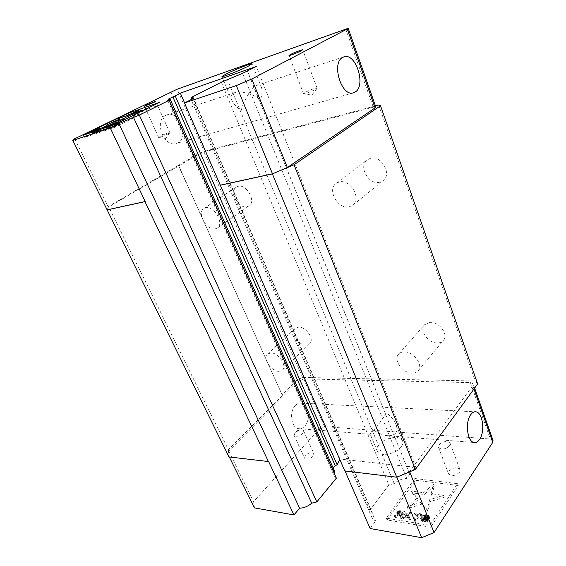 <?xml version="1.0" encoding="UTF-8"?>
<svg xmlns="http://www.w3.org/2000/svg" width="566" height="566" viewBox="0 0 566 566"><rect width="100%" height="100%" fill="white"/><g stroke="black" fill="none" stroke-linecap="round" stroke-linejoin="round"><path stroke-width="0.42" stroke-dasharray="2.83 2.12" d="M241.25 110.356C243.274 101.215 251.615 87.489 256.278 85.699L257.523 85.176C259.511 84.582 260.876 85.473 261.634 87.843C262.306 90.963 261.973 94.855 260.636 99.517C253.271 94.232 240.302 90.489 235.095 92.527L233.645 93.114C230.857 94.522 230.334 97.168 232.074 101.045C234.013 104.448 237.076 107.554 241.25 110.356M160.404 136.18L158.848 137.517C161.013 137.085 164.083 135.868 168.06 133.873L169.779 132.585C168.031 132.755 164.904 133.951 160.404 136.18M304.876 92.576L303.907 93.822C307.175 93.234 311.144 91.72 315.828 89.272L317.073 88.119C316.613 87.489 308.159 90.588 304.876 92.576M165.718 115.372C153.775 120.615 163.765 147.507 175.991 143.523L177.957 142.745C189.674 137.121 179.457 110.434 167.069 114.827L165.718 115.372M395.613 433.082C394 435.219 390.943 436.053 386.444 435.572C381.505 434.674 376.949 432.608 372.775 429.382L370.214 434.292L373.171 431.384C376.277 427.719 383.423 417.736 386.465 412.819C390.391 415.734 393.412 419.25 395.549 423.382C397.374 427.663 397.396 430.896 395.613 433.082M401.145 446.885C396.087 454.073 380.005 457.144 377.402 451.534C376.362 449.588 376.815 447.366 378.746 444.883C383.96 437.829 399.709 434.822 402.376 440.49C403.346 442.343 402.935 444.473 401.145 446.885M459.557 472.235C455.51 475.935 451.866 476.501 448.612 473.919L448.98 471.082C453.026 467.403 456.67 466.858 459.903 469.455L459.557 472.235M449.616 445.739C445.477 449.404 441.791 450.02 438.572 447.593L438.99 444.848C443.136 441.211 446.807 440.61 450.02 443.051L449.616 445.739M313.083 456.309C309.666 459.189 306.822 459.847 304.536 458.283L305.272 455.46C308.689 452.595 311.526 451.951 313.797 453.522L313.083 456.309M302.782 433.407C299.294 436.252 296.421 436.945 294.171 435.487L294.964 432.749L298.869 430.337C301.197 429.622 302.76 429.75 303.56 430.712L302.782 433.407M295.41 405.454C288.95 411.503 291.129 427.783 298.48 428.632C300.723 429 302.796 428.193 304.685 426.198C311.059 419.894 308.696 403.827 301.268 403.155C299.181 402.865 297.228 403.629 295.41 405.454M298.537 327.176L295.247 328.429C290.04 332.61 298.629 345.614 306.199 345.076L309.701 343.753C314.838 339.543 306.05 326.448 298.537 327.176M278.967 371.317C271.347 371.636 262.32 358.2 267.456 354.104L270.739 352.929C278.302 352.413 287.535 365.976 282.462 370.086L278.967 371.317M238.215 186.299L236.376 187.063C228.919 191.35 238.449 208.918 246.981 206.774L249.082 205.911C256.426 201.602 246.698 183.908 238.215 186.299M215.2 228.89C206.661 230.871 196.508 212.696 203.901 208.472L205.734 207.736C214.224 205.479 224.582 223.832 217.294 228.056L215.2 228.89M430.075 322.358L424.564 324.735C418.904 330.424 428.264 343.534 437.532 342.961C440.03 342.89 441.982 342.048 443.376 340.428C448.888 334.69 439.244 321.545 430.075 322.358M412.239 373.178C402.787 373.482 392.931 359.835 398.577 354.196C399.907 352.724 401.768 351.974 404.152 351.925C413.505 351.373 423.658 365.091 418.147 370.78C416.76 372.386 414.786 373.192 412.239 373.178M370.659 158.254L367.284 159.775C358.087 165.994 368.374 184.983 379.376 182.316L383.203 180.575C392.153 174.271 381.562 155.261 370.659 158.254M348.981 206.915C337.81 209.406 326.815 189.61 336.055 183.398L339.459 181.898C350.531 179.047 361.851 198.921 352.851 205.203L348.981 206.915M405.617 515.371L409.395 512.563L408.907 515.888L405.617 515.371L406.374 517.211L410.152 514.395L409.664 517.734L408.907 515.888M401.966 513.404L398.549 512.874L397.955 512.032L399.129 511.218L403.155 511.714L401.966 513.404L402.723 515.237L398.853 514.494L398.096 512.676M409.395 512.563L410.152 514.395M409.664 517.734L406.374 517.211M398.549 512.874L399.313 514.692M398.853 514.494L397.898 512.393M398.655 514.218L397.955 512.032M398.719 513.85L398.195 511.692M398.959 513.511L399.37 513.206L398.613 511.388M399.37 513.206L399.886 513.037L399.129 511.218M399.886 513.037L400.502 513.008L399.745 511.19M400.502 513.008L403.912 513.546L403.155 511.714M403.912 513.546L402.723 515.237M430.372 501.54L427.896 511.494L421.734 504.186L407.817 508.459L418.026 499.799L412.19 492.887L424.259 494.514L434.214 486.067L431.865 495.54L444.416 497.231L430.372 501.54L429.644 499.7L443.694 495.384L431.143 493.715L433.506 484.263L423.531 492.703L411.461 491.097L417.291 497.981L407.067 506.634L420.998 502.36L427.153 509.633L429.644 499.7M423.849 517.437L427.146 516.553L428.766 516.928L429.82 517.862L428.887 519.263L424.097 519.531L422.533 520.31L423.078 521.045L425.271 521.527L428.476 521.137L427.012 522.071L422.42 521.718L421.323 520.246L423.474 518.916L427.903 518.845L428.483 518.293L428.115 517.6L423.849 517.437L423.092 515.576L427.365 515.725L427.733 516.425L427.153 516.977L422.717 517.048L420.566 518.378L421.663 519.85L426.255 520.196L427.719 519.263L424.514 519.659L422.321 519.178L421.776 518.442L423.347 517.664L428.129 517.388L429.07 515.994L428.016 515.06L426.396 514.685L423.092 515.576M422.646 515.845L422.257 516.418L419.272 515.951L415.968 520.798L414.85 520.621L418.161 515.782L415.203 515.315L415.6 514.742L422.646 515.845L421.896 513.992L414.843 512.902L414.453 513.468L417.411 513.928L414.093 518.76L415.211 518.944L418.522 514.098L421.5 514.565L421.896 513.992M411.199 514.055L410.414 519.899L409.31 519.722L409.529 518.223L405.879 517.635L404.195 518.888L403.105 518.711L409.742 513.829L411.199 514.055L410.442 512.216L408.985 511.997L402.341 516.878L403.431 517.048L405.115 515.796L408.772 516.376L408.546 517.869L409.65 518.046L410.442 512.216M401.655 518.477L405.39 513.15L399.157 512.676L397.565 513.794L398.28 515.032L394.827 517.366L396.08 517.572L399.193 515.428L402.249 515.916L400.572 518.3L401.655 518.477L400.891 516.645L404.633 511.324L398.4 510.857L396.808 511.975L397.516 513.206L394.063 515.548L395.316 515.746L398.429 513.603L401.485 514.084L399.808 516.468L400.891 516.645M109.712 128.05L111.926 126.763L107.307 128.857L109.712 128.05L108.594 125.702M114.474 126.232L119.256 124.379L114.474 126.232L113.363 123.869M431.143 493.715L431.865 495.54M434.214 486.067L433.506 484.263M424.259 494.514L423.531 492.703M412.19 492.887L411.461 491.097M418.026 499.799L417.291 497.981M407.817 508.459L407.067 506.634M421.734 504.186L420.998 502.36M427.896 511.494L427.153 509.633M444.416 497.231L443.694 495.384M424.564 515.548L425.314 517.416M425.851 517.239L425.101 515.378M426.495 517.211L425.738 515.35M427.627 517.395L426.87 515.527M428.115 517.6L427.365 515.725M428.526 517.918L427.776 516.05M428.483 518.293L427.733 516.425M428.328 518.527L427.578 516.659M427.903 518.845L427.153 516.977M427.181 518.994L426.424 517.119M426.531 519.015L425.781 517.147M425.399 518.838L424.649 516.97M424.38 518.803L423.623 516.935M423.474 518.916L422.717 517.048M422.406 519.263L421.649 517.395M421.72 519.666L420.963 517.798M421.323 520.246L420.566 518.378M421.387 520.77L420.63 518.909M421.826 521.364L421.062 519.496M422.42 521.718L421.663 519.85M423.283 521.986L422.526 520.119M424.797 522.234L424.04 520.359M425.823 522.269L425.066 520.395M427.012 522.071L426.255 520.196M427.974 521.576L427.217 519.701M428.476 521.137L427.719 519.263M427.337 520.953L426.58 519.079M426.913 521.272L426.156 519.397M426.106 521.534L425.349 519.659M425.271 521.527L424.514 519.659M423.757 521.286L423 519.411M423.078 521.045L422.321 519.178M422.668 520.72L421.911 518.852M422.533 520.31L421.776 518.442M422.767 519.963L422.01 518.095M423.375 519.673L422.618 517.805M424.097 519.531L423.347 517.664M424.932 519.538L424.175 517.664M426.064 519.715L425.314 517.848M426.898 519.722L426.148 517.848M427.811 519.609L427.061 517.734M428.887 519.263L428.129 517.388M429.389 518.824L428.632 516.956M429.7 518.357L428.943 516.489M429.82 517.862L429.07 515.994M429.368 517.282L428.618 515.414M428.766 516.928L428.016 515.06M428.087 516.694L427.337 514.834M427.146 516.553L426.396 514.685M426.127 516.517L425.377 514.657M425.144 516.744L424.394 514.883M424.267 517.119L423.517 515.258M424.974 517.614L424.224 515.753M414.453 513.468L415.203 515.315M418.161 515.782L417.411 513.928M414.85 520.621L414.093 518.76M415.968 520.798L415.211 518.944M419.272 515.951L418.522 514.098M422.257 516.418L421.5 514.565M415.6 514.742L414.843 512.902M402.341 516.878L403.105 518.711M404.195 518.888L403.431 517.048M405.879 517.635L405.115 515.796M409.529 518.223L408.772 516.376M409.31 519.722L408.546 517.869M410.414 519.899L409.65 518.046M409.742 513.829L408.985 511.997M399.808 516.468L400.572 518.3M405.39 513.15L404.633 511.324M401.082 512.478L400.325 510.652M400.105 512.449L399.348 510.631M399.157 512.676L398.4 510.857M398.301 513.037L397.544 511.218M397.884 513.348L397.127 511.53M397.565 513.794L396.808 511.975M397.509 514.154L396.745 512.336M397.721 514.692L396.964 512.874M398.28 515.032L397.516 513.206M394.827 517.366L394.063 515.548M396.08 517.572L395.316 515.746M399.193 515.428L398.429 513.603M402.249 515.916L401.485 514.084M110.823 124.428L111.926 126.763M107.307 128.857L106.196 126.522M115.938 122.992L117.056 125.362M116.377 125.284L115.379 123.183M118.634 124.711L117.523 122.341M118.117 124.945L116.999 122.574M117.587 125.164L116.476 122.794M477.654 383.932L475.235 380.975L302.605 377.43L297.115 379.729L282.109 394.764L178.509 165.286L108.481 206.533L107.016 209.625M378.704 105.035L475.235 380.975M302.605 377.43L203.845 151.469L197.732 154.051L297.115 379.729M178.474 165.612L282.109 394.764M268.624 461.559L229.216 456.804L228.699 451.109L298.197 381.222L303.709 378.909L470.396 382.602L473.105 383.748L472.773 385.573L409.6 471.662L396.78 477.011L344.786 470.933M493.007 440.39L490.283 439.004L324.573 426.658L319.189 428.908L253.639 501.688L254.474 507.9M414.85 478.525L457.533 483.64L429.948 525.34L386.295 518.152L414.85 478.525L415.557 480.293L458.227 485.479L430.712 527.229L429.948 525.34M375.456 105.899L203.845 151.469M197.732 154.051L178.509 165.286M282.307 395.549L228.346 449.687L108.481 206.533M228.346 449.687L229.004 456.946M228.699 451.109L253.639 501.688M457.533 483.64L458.227 485.479M430.712 527.229L387.066 519.97L386.295 518.152M387.066 519.97L415.557 480.293M128.284 117.785L140.948 111.955L133.859 115.881L143.064 112.74L129.366 118.372L121.909 122.511L120.94 121.839L107.377 127.421L120.367 121.435L119.454 120.806L128.284 117.785L127.237 115.521M140.481 110.943L140.948 111.955M132.805 113.596L133.859 115.881M142.236 110.915L143.064 112.74M128.949 117.473L129.366 118.372M121.315 121.244L121.909 122.511M106.599 125.786L107.377 127.421M119.299 119.164L120.367 121.435M118.789 119.398L119.454 120.806M100.253 130.788L92.994 133.901L101.158 130.47L100.132 130.873L99.156 128.496M99.149 128.461L100.246 130.753M99.184 129.147L99.984 130.824M98.682 129.975L99.213 131.086M97.713 129.225L98.703 131.277M97.048 129.416L98.067 131.531M96.517 129.6L97.557 131.758M96.248 129.685L97.302 131.885M95.951 129.734L97.055 132.027M96.086 129.727L97.189 132.019M96.347 129.656L97.451 131.949M97.119 129.395L98.222 131.694M97.635 129.239L98.739 131.538M98.335 130.095L99.008 131.489M98.314 130.102L99.015 131.56M98.031 130.194L98.774 131.722M97.359 130.421L98.137 132.041M96.56 130.696L97.366 132.373M95.498 131.05L96.34 132.798M94.713 131.319L95.569 133.102M93.935 131.581L94.798 133.378M92.902 131.935L93.772 133.725M92.4 132.104L93.256 133.873M92.166 132.182L92.994 133.901M92.138 131.425L93.249 133.718M92.52 131.22L93.623 133.512M93.34 131.071L94.395 133.258M93.057 131.156L94.14 133.399M93.036 131.163L94.147 133.456M93.418 131.05L94.529 133.35M94.451 130.696L95.562 133.003M95.739 130.208L96.85 132.515M96.376 129.932L97.486 132.239M96.758 129.748L97.868 132.048M96.878 129.649L97.989 131.949M96.779 129.727L97.854 131.956M96.425 129.911L97.465 132.069M95.682 130.23L96.694 132.324M95.307 130.378L96.305 132.437M94.932 130.123L96.036 132.409M95.307 129.918L96.411 132.203M95.817 129.671L96.913 131.956M96.446 129.381L97.543 131.666M97.465 128.956L98.562 131.241M98.229 128.659L99.326 130.944M98.866 128.425L99.97 130.711M99.51 128.206L100.614 130.491M100.033 128.043L101.13 130.336M100.408 128.546L101.272 130.35M100.267 128.609L101.158 130.47M100.012 128.737L100.911 130.612M99.283 129.098L100.132 130.873M108.078 128.079L99.864 131.68L105.184 129.055L103.727 129.444L108.707 127.767L108.078 128.079L107.101 126.027M105.092 126.933L105.969 128.786M99.779 129.607L100.649 131.418M98.993 129.869L99.864 131.68M104.08 126.742L105.184 129.055M102.113 127.704L103.097 129.756M102.623 127.145L103.727 129.444M107.745 125.737L108.707 127.767M109.146 128.567L103.811 130.357L112.967 126.331L109.146 128.567L108.269 126.727M107.469 127.003L108.339 128.836M108.219 125.907L109.337 128.256M105.892 127.534L106.663 129.154M103.734 128.263L104.604 130.088M102.941 128.532L103.811 130.357M110.794 124.364L111.898 126.692M112.047 124.393L112.967 126.331M111.035 127.937L116.193 125.249L120.176 123.989L115.386 126.473L114.431 126.798L116.016 125.829L111.035 127.937L110.158 126.091M109.351 126.367L110.221 128.206M115.089 122.9L116.193 125.249M118.344 121.789L119.447 124.152M118.895 121.619L120.006 123.982M119.341 122.214L120.176 123.989M119.221 122.277L120.077 124.103M118.966 122.398L119.836 124.244M118.464 122.652L119.327 124.492M117.947 122.9L118.81 124.732M117.056 123.346L117.891 125.121M116.285 123.721L117.091 125.433M114.502 124.605L115.386 126.473M113.554 124.945L114.431 126.798M114.898 123.466L116.016 125.829M113.009 125.128L113.709 126.607M242.665 73.304L406.713 478.461C401.881 478.723 397.714 480.449 394.219 483.626L227.504 79.721M247.314 70.934L409.756 474.301L247.427 70.877M409.756 474.301L406.713 478.461M394.219 483.626L388.828 484.949L369.824 510.355L372.435 512.98C371.43 515.095 371.416 516.977 372.393 518.633L375.569 521.06L193.254 98.505M221.306 82.212L388.828 484.949M193.119 97.196L372.435 512.98M369.824 510.355L191.676 98.045M345.713 29L373.277 107.179L375.824 106.953M170.847 91.89L198.39 154.468L204.531 151.865L177.165 89.216M198.39 154.468L108.382 207.142L107.116 209.823M373.277 107.179L204.531 151.865M334.556 471.223L332.03 469.433L168.109 99.262M332.03 469.433L333.169 468.075M336.367 478.143L334.216 475.964L334.817 474.633M167.777 100.43L334.216 475.964M409.161 473.105L415.713 467.297L339.961 459.076L339.777 459.458M370.122 528.517L375.569 521.06M160.652 104.632L129.069 115.514L84.313 137.503L115.528 127.067L160.652 104.632L159.619 102.333M74.67 138.783L108.382 207.142M339.961 459.076L184.615 102.913M415.713 467.297L256.306 66.477M128.751 114.82L129.069 115.514M115.528 127.067L114.396 124.661M84.313 137.503L83.195 135.217M473.975 388.983L472.773 385.573M470.396 382.602L490.283 439.004M324.573 426.658L303.709 378.909M298.197 381.222L319.189 428.908M232.074 101.045L221.943 76.601M158.65 137.496L144.422 106.21M303.581 93.765L289 55.532M353.219 92.859L175.991 143.523M169.807 132.685L165.753 138.451L158.848 137.517M317.094 88.303L311.894 95.102L303.907 93.822M377.402 451.534L370.199 434.164M438.572 447.593L448.612 473.919M294.171 435.487L304.536 458.283M298.48 428.632L370.214 434.292M386.444 435.572L473.99 442.485M267.456 354.104L295.247 328.429M203.901 208.472L236.376 187.063M398.577 354.196L424.564 324.735M336.055 183.398L367.284 159.775M352.851 205.203L383.203 180.575M418.147 370.78L443.376 340.428M217.294 228.056L249.082 205.911M282.462 370.086L309.701 343.753M474.626 388.085L473.105 383.748M298.869 430.337L297.702 430.514L296.167 431.709M301.268 403.155L474.945 411.793M303.56 430.712L313.797 453.522M450.02 443.051L459.903 469.455M402.376 440.49L395.549 423.382M343.647 56.954L257.523 85.176M235.095 92.527L167.069 114.827M372.393 518.633L191.103 99.602M317.073 88.119L302.732 49.829M169.779 132.585L155.756 101.342M261.634 87.843L252.075 63.901"/><path stroke-width="0.85" d="M248.417 66.109C240.493 70.17 222.53 77.273 221.943 76.601L225.813 74.118C233.836 70.05 251.269 63.151 252.026 63.767L248.417 66.109M153.902 102.404L144.422 106.21L146.29 105.071L155.735 101.293L153.902 102.404M301.36 50.707C297.957 52.518 289.318 55.885 289 55.532L290.393 54.555C293.818 52.744 302.35 49.419 302.704 49.758L301.36 50.707M355.115 92.053L353.219 92.859C341.404 96.885 331.096 62.847 342.692 57.392L344.001 56.833C356.007 52.539 366.358 86.039 355.115 92.053M479.586 439.435C477.909 441.862 476.041 442.881 473.99 442.485C467.261 441.65 464.941 422.066 470.721 414.701C472.341 412.48 474.103 411.532 476.013 411.85C482.777 412.557 485.239 431.731 479.586 439.435M110.823 124.428L106.196 126.522L110.823 124.428M118.145 122.008L113.363 123.869L118.124 121.98M375.456 105.899L378.704 105.035L380.522 105.743L477.654 383.932L415.373 469.433L396.745 477.209L272.395 173.896L294.023 164.77L415.373 469.433M345.012 470.962L370.122 528.517L421.656 537.7L434.065 532.535L492.753 442.357L493.007 440.39L474.626 388.085M139.915 109.698L127.237 115.521L118.407 118.57L119.299 119.164L106.288 125.136L119.865 119.539L120.813 120.169L128.298 116.065L142.009 110.42L132.805 113.596L139.915 109.698L140.481 110.943M99.149 128.461L91.883 131.609L99.149 128.461M104.866 126.473L98.746 129.359L104.866 126.473L105.092 126.933M107.222 126.48L111.863 123.996L102.694 128.015L108.219 125.907L107.222 126.48L107.469 127.003M109.104 125.843L112.599 124.244L114.898 123.466L113.306 124.414L114.261 124.096L119.065 121.619L115.089 122.9L109.104 125.843L109.351 126.367M294.023 164.77L380.522 105.743M107.016 209.625L229.004 456.946L268.624 461.559L293.959 514.94L254.474 507.9L229.308 456.981M191.676 98.045L191.393 97.387L193.119 97.196L190.834 98.979L193.254 98.505L184.481 102.977L344.786 470.933L396.745 477.209M409.664 471.818L434.065 532.535M421.656 537.7L396.844 477.166M142.009 110.42L142.236 110.915M128.298 116.065L128.949 117.473M120.813 120.169L121.315 121.244M119.865 119.539L120.784 121.499M106.288 125.136L106.599 125.786M118.407 118.57L118.789 119.398M98.887 128.532L99.184 129.147M98.116 128.793L98.682 129.975M97.897 129.182L98.335 130.095M97.911 129.26L98.314 130.102M97.663 129.416L98.031 130.194M97.027 129.727L97.359 130.421M96.255 130.067L96.56 130.696M95.23 130.491L95.498 131.05M94.458 130.796L94.713 131.319M93.687 131.071L93.935 131.581M92.654 131.425L92.902 131.935M92.145 131.581L92.4 132.104M91.883 131.609L92.166 132.182M100.175 128.058L100.408 128.546M100.055 128.171L100.267 128.609M99.807 128.312L100.012 128.737M99.029 128.574L99.283 129.098M99.531 129.09L99.779 129.607M98.746 129.359L98.993 129.869M108.269 126.727L108.021 126.211M105.552 126.812L105.892 127.534M103.486 127.746L103.734 128.263M102.694 128.015L102.941 128.532M111.863 123.996L112.047 124.393M110.158 126.091L109.91 125.567M119.065 121.619L119.341 122.214M118.966 121.732L119.221 122.277M118.719 121.874L118.966 122.398M118.216 122.122L118.464 122.652M117.693 122.355L117.947 122.9M116.773 122.751L117.056 123.346M115.973 123.063L116.285 123.721M114.261 124.096L114.502 124.605M113.306 124.414L113.554 124.945M112.599 124.244L113.009 125.128M184.615 102.913L180.335 93.114L256.306 66.477L242.665 73.304L221.306 82.212L191.393 97.387M220.139 185.28L272.395 173.896M348.203 28.357L375.824 106.953L375.053 107.908L347.269 28.965L348.189 28.307L177.165 89.216L74.67 138.783L72.83 140.467L107.116 209.823L145.193 201.531L110.243 127.902L118.917 123.614L299.605 508.19C303.992 508.013 308.031 506.344 311.717 503.174L133.512 117.431L139.321 115.096L316.826 501.922L336.367 478.143L169.142 100.281L167.777 100.43L170.005 98.852L168.109 99.262L172.878 96.899L335.206 465.634L337.159 464.82L175.205 95.916L172.878 96.899M268.475 461.715L144.995 201.645L106.861 209.951M220.33 185.153L272.487 173.79L287.365 167.508L375.053 107.908M311.717 503.174L316.826 501.922M333.169 468.075L335.206 465.634M339.777 459.458L337.159 464.82M334.817 474.633L334.556 471.223L170.062 98.972M299.605 508.19L293.959 514.94M184.481 102.977L236.326 85.565L272.487 173.79M236.326 85.565L251.799 79.014L287.365 167.508M251.799 79.014L347.269 28.965M72.83 140.467L110.243 127.902M118.917 123.614L133.512 117.431M139.321 115.096L169.142 100.281M175.205 95.916L180.335 93.114M128.058 113.313L159.619 102.333L114.396 124.661L83.195 135.217L128.058 113.313L128.751 114.82M492.753 442.357L473.975 388.983M474.945 411.793L476.013 411.85M344.001 56.833L343.647 56.954M191.103 99.602L190.834 98.979"/></g></svg>
